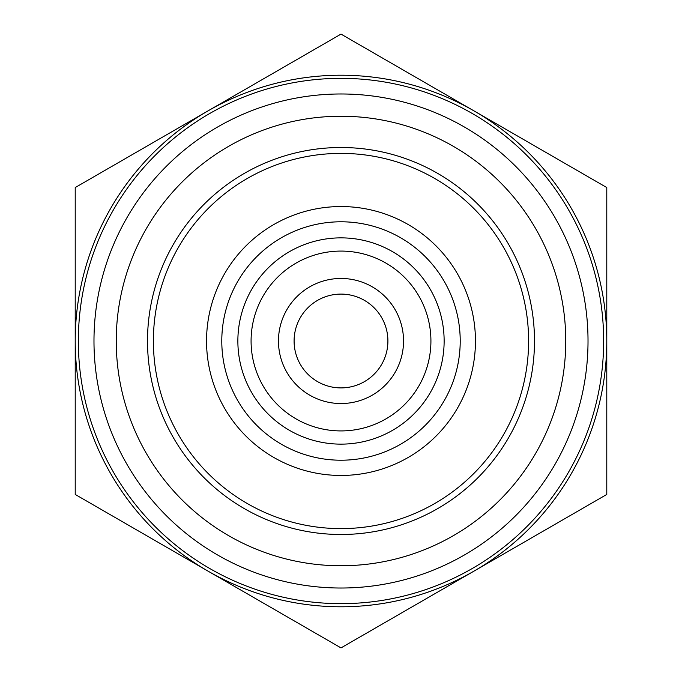 <?xml version="1.0" encoding="UTF-8"?>
<svg xmlns="http://www.w3.org/2000/svg" width="682" height="682" viewBox="0 0 682 682"><rect width="100%" height="100%" fill="white"/><g stroke="black" fill="none" stroke-linecap="round" stroke-linejoin="round"><path stroke-width="1.02" d="M221.786 341A119.214 119.214 0 0 1 341 221.786A119.214 119.214 0 0 1 460.214 341A119.214 119.214 0 0 1 341 460.214A119.214 119.214 0 0 1 221.786 341M341 237.865A103.135 103.135 0 0 0 237.865 341A103.135 103.135 0 0 0 341 444.135A103.135 103.135 0 0 0 444.135 341A103.135 103.135 0 0 0 341 237.865M341 294.095A46.905 46.905 0 0 1 387.905 341A46.905 46.905 0 0 1 341 387.905A46.905 46.905 0 0 1 294.095 341A46.905 46.905 0 0 1 341 294.095M341 278.461A62.539 62.539 0 0 1 403.539 341A62.539 62.539 0 0 1 341 403.539A62.539 62.539 0 0 1 278.461 341A62.539 62.539 0 0 1 341 278.461M341 430.922A89.922 89.922 0 0 1 251.078 341A89.922 89.922 0 0 1 341 251.078A89.922 89.922 0 0 1 430.922 341A89.922 89.922 0 0 1 341 430.922M341 475.456A134.456 134.456 0 0 1 206.544 341A134.456 134.456 0 0 1 341 206.544A134.456 134.456 0 0 1 475.456 341A134.456 134.456 0 0 1 341 475.456M341 603.655A262.655 262.655 0 0 1 78.345 341A262.655 262.655 0 0 1 341 78.345A262.655 262.655 0 0 1 603.655 341A262.655 262.655 0 0 1 341 603.655M341 588.02A247.02 247.02 0 0 1 93.98 341A247.02 247.02 0 0 1 341 93.98A247.02 247.02 0 0 1 588.02 341A247.02 247.02 0 0 1 341 588.02M341 528.61A187.61 187.61 0 0 1 153.39 341A187.61 187.61 0 0 1 341 153.39A187.61 187.61 0 0 1 528.61 341A187.61 187.61 0 0 1 341 528.61M341 534.492A193.492 193.492 0 0 1 147.508 341A193.492 193.492 0 0 1 341 147.508A193.492 193.492 0 0 1 534.492 341A193.492 193.492 0 0 1 341 534.492M341 565.762A224.762 224.762 0 0 1 116.238 341A224.762 224.762 0 0 1 341 116.238A224.762 224.762 0 0 1 565.762 341A224.762 224.762 0 0 1 341 565.762M341 606.784A265.784 265.784 0 0 1 208.112 571.175L341 647.9L606.784 494.45L606.784 187.55L341 34.1L208.112 110.825A265.784 265.784 0 0 1 606.784 341A265.784 265.784 0 0 1 341 606.784M606.784 281.342L606.784 333.532M606.784 348.468L606.784 453.564M75.216 494.45L208.112 571.175A265.784 265.784 0 0 1 75.216 341L75.216 494.45M75.216 187.55L75.216 341A265.784 265.784 0 0 1 208.112 110.825L75.216 187.55"/></g></svg>

